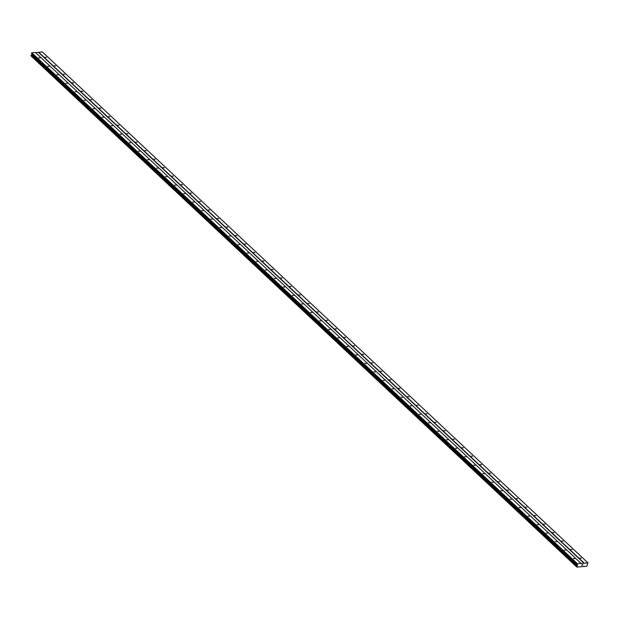 <?xml version="1.0" encoding="UTF-8"?>
<svg xmlns="http://www.w3.org/2000/svg" width="619" height="619" viewBox="0 0 619 619"><rect width="100%" height="100%" fill="white"/><g stroke="black" fill="none" stroke-linecap="round" stroke-linejoin="round"><path stroke-width="0.93" d="M579.802 557.982L581.226 558.121L579.802 557.982M570.741 549.494L572.165 549.633L570.741 549.494M561.673 541.006L563.104 541.145L561.673 541.006M552.612 532.518L554.036 532.657L552.612 532.518M543.552 524.03L544.975 524.169L543.552 524.03M534.483 515.55L535.915 515.681L534.483 515.55M525.423 507.062L526.846 507.193L525.423 507.062M516.362 498.574L517.786 498.705L516.362 498.574M507.294 490.086L508.725 490.217L507.294 490.086M498.233 481.597L499.657 481.737L498.233 481.597M489.165 473.109L490.596 473.249L489.165 473.109M480.104 464.621L481.536 464.761L480.104 464.621M471.044 456.133L472.467 456.273L471.044 456.133M461.975 447.645L463.407 447.785L461.975 447.645M452.915 439.157L454.346 439.297L452.915 439.157M443.854 430.669L445.278 430.809L443.854 430.669M434.786 422.181L436.217 422.32L434.786 422.181M425.725 413.701L427.156 413.832L425.725 413.701M416.664 405.213L418.088 405.344L416.664 405.213M407.596 396.725L409.027 396.856L407.596 396.725M398.535 388.237L399.967 388.368L398.535 388.237M389.475 379.749L390.899 379.888L389.475 379.749M380.406 371.261L381.838 371.4L380.406 371.261M371.346 362.773L372.777 362.912L371.346 362.773M362.285 354.285L363.709 354.424L362.285 354.285M353.217 345.797L354.648 345.936L353.217 345.797M344.156 337.309L345.588 337.448L344.156 337.309M335.096 328.821L336.519 328.96L335.096 328.821M326.027 320.333L327.459 320.472L326.027 320.333M316.967 311.844L318.39 311.984L316.967 311.844M307.906 303.364L309.33 303.496L307.906 303.364M298.838 294.876L300.269 295.008L298.838 294.876M289.777 286.388L291.201 286.52L289.777 286.388M280.717 277.9L282.14 278.032L280.717 277.9M271.648 269.412L273.08 269.551L271.648 269.412M262.588 260.924L264.011 261.063L262.588 260.924M253.527 252.436L254.951 252.575L253.527 252.436M244.459 243.948L245.89 244.087L244.459 243.948M235.398 235.46L236.822 235.599L235.398 235.46M226.337 226.972L227.761 227.111L226.337 226.972M217.269 218.484L218.7 218.623L217.269 218.484M208.208 209.996L209.632 210.135L208.208 209.996M199.148 201.515L200.571 201.647L199.148 201.515M190.079 193.027L191.511 193.159L190.079 193.027M181.019 184.539L182.443 184.671L181.019 184.539M171.958 176.051L173.382 176.183L171.958 176.051M162.89 167.563L164.321 167.703L162.89 167.563M153.829 159.075L155.253 159.215L153.829 159.075M144.769 150.587L146.192 150.727L144.769 150.587M135.7 142.099L137.132 142.238L135.7 142.099M126.64 133.611L128.063 133.75L126.64 133.611M117.579 125.123L119.003 125.262L117.579 125.123M108.511 116.635L109.942 116.774L108.511 116.635M99.45 108.147L100.874 108.286L99.45 108.147M90.389 99.667L91.813 99.798L90.389 99.667M81.321 91.179L82.753 91.31L81.321 91.179M72.261 82.691L73.684 82.822L72.261 82.691M63.2 74.203L64.624 74.334L63.2 74.203M54.132 65.715L55.563 65.854L54.132 65.715M45.071 57.227L46.495 57.366L45.071 57.227M573.372 558.524L574.796 558.655L573.372 558.524M564.311 550.036L565.735 550.167L564.311 550.036M555.243 541.548L556.674 541.679L555.243 541.548M546.182 533.06L547.606 533.199L546.182 533.06M537.114 524.572L538.545 524.711L537.114 524.572M528.053 516.084L529.485 516.223L528.053 516.084M518.993 507.595L520.417 507.735L518.993 507.595M509.924 499.107L511.356 499.247L509.924 499.107M500.864 490.619L502.295 490.759L500.864 490.619M491.803 482.131L493.227 482.271L491.803 482.131M482.735 473.643L484.166 473.783L482.735 473.643M473.674 465.163L475.106 465.295L473.674 465.163M464.614 456.675L466.037 456.807L464.614 456.675M455.545 448.187L456.977 448.318L455.545 448.187M446.485 439.699L447.916 439.83L446.485 439.699M437.424 431.211L438.848 431.35L437.424 431.211M428.356 422.723L429.787 422.862L428.356 422.723M419.295 414.235L420.727 414.374L419.295 414.235M410.235 405.747L411.658 405.886L410.235 405.747M401.166 397.259L402.598 397.398L401.166 397.259M392.106 388.771L393.537 388.91L392.106 388.771M383.045 380.283L384.469 380.422L383.045 380.283M373.977 371.795L375.408 371.934L373.977 371.795M364.916 363.307L366.347 363.446L364.916 363.307M355.855 354.826L357.279 354.958L355.855 354.826M346.787 346.338L348.218 346.47L346.787 346.338M337.726 337.85L339.15 337.982L337.726 337.85M328.666 329.362L330.089 329.501L328.666 329.362M319.597 320.874L321.029 321.013L319.597 320.874M310.537 312.386L311.961 312.525L310.537 312.386M301.476 303.898L302.9 304.037L301.476 303.898M292.408 295.41L293.839 295.549L292.408 295.41M283.347 286.922L284.771 287.061L283.347 286.922M274.287 278.434L275.71 278.573L274.287 278.434M265.218 269.946L266.65 270.085L265.218 269.946M256.158 261.458L257.581 261.597L256.158 261.458M247.097 252.978L248.521 253.109L247.097 252.978M238.029 244.49L239.46 244.621L238.029 244.49M228.968 236.001L230.392 236.133L228.968 236.001M219.907 227.513L221.331 227.645L219.907 227.513M210.839 219.025L212.271 219.165L210.839 219.025M201.779 210.537L203.202 210.677L201.779 210.537M192.718 202.049L194.142 202.189L192.718 202.049M183.65 193.561L185.081 193.701L183.65 193.561M174.589 185.073L176.013 185.213L174.589 185.073M165.528 176.585L166.952 176.725L165.528 176.585M156.46 168.097L157.891 168.236L156.46 168.097M147.399 159.609L148.823 159.748L147.399 159.609M138.339 151.129L139.762 151.26L138.339 151.129M129.27 142.641L130.702 142.772L129.27 142.641M120.21 134.153L121.633 134.284L120.21 134.153M111.149 125.665L112.573 125.796L111.149 125.665M102.081 117.177L103.512 117.316L102.081 117.177M93.02 108.689L94.444 108.828L93.02 108.689M83.96 100.201L85.383 100.34L83.96 100.201M74.891 91.713L76.323 91.852L74.891 91.713M65.831 83.225L67.254 83.364L65.831 83.225M56.77 74.737L58.194 74.876L56.77 74.737M47.702 66.248L49.133 66.388L47.702 66.248M38.641 57.76L40.065 57.9L38.641 57.76M35.616 52.623L42.34 51.911L587.942 562.849L586.827 566.261L576.854 567.089L577.419 563.731L587.942 562.849M576.854 567.089L31.182 56.074L576.792 567.012M581.071 563.422L35.469 52.483L31.817 52.785L31.902 54.503L30.965 55.749L576.552 566.664M582.44 564.683L582.649 565.271L582.812 564.613M581.837 565.34L582.038 564.675M38.68 52.213L584.29 563.158M38.502 52.375L584.104 563.321M31.383 55.083L576.993 566.029M31.445 55.014L577.055 565.952M31.631 52.955L577.233 563.894M31.817 52.785L577.419 563.731M31.174 56.02L576.776 566.965M30.95 55.679L576.56 566.625M31.004 55.462L576.614 566.4M31.089 55.37L576.699 566.308M31.762 54.727L577.365 565.673M31.902 54.503L577.504 565.449M31.925 54.41L577.535 565.356M31.894 54.201L577.496 565.139M31.492 53.675L577.101 564.613M31.476 53.567L577.086 564.513M30.965 55.749L576.575 566.695"/></g></svg>
